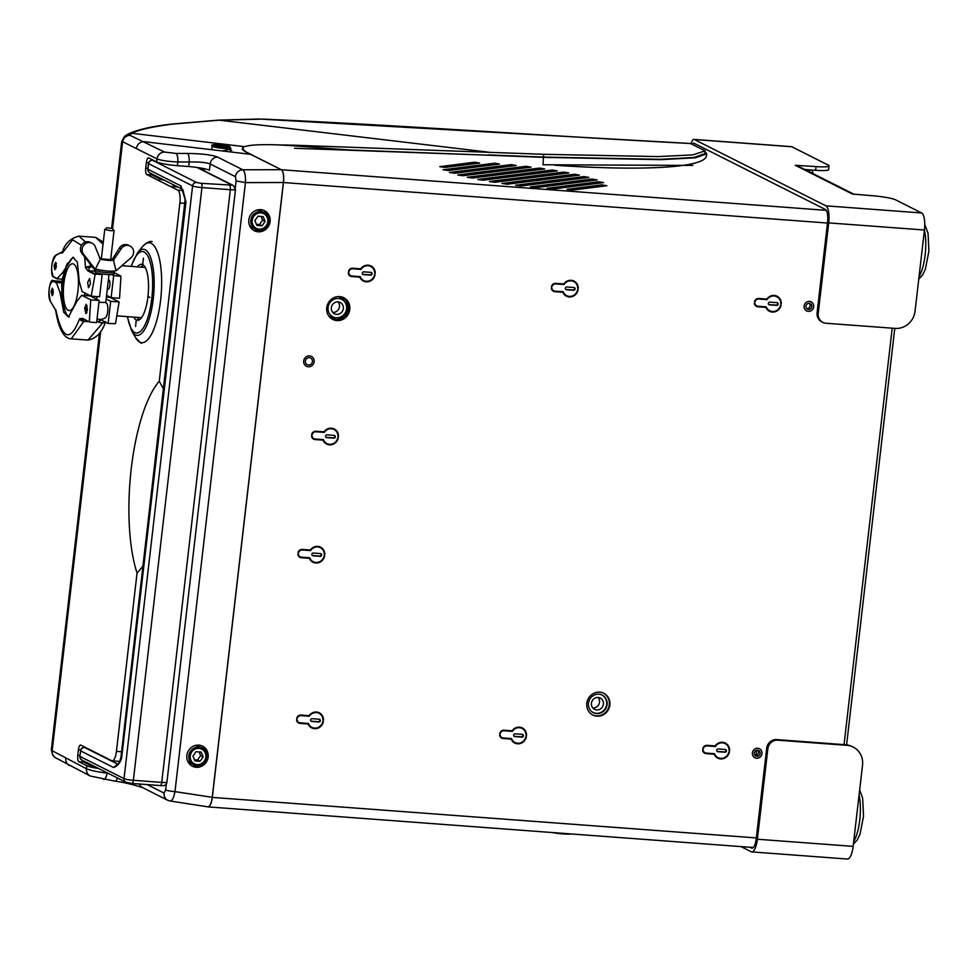 <?xml version="1.0" encoding="UTF-8"?>
<svg xmlns="http://www.w3.org/2000/svg" width="978" height="978" viewBox="0 0 978 978"><rect width="100%" height="100%" fill="white"/><g stroke="black" fill="none" stroke-linecap="round" stroke-linejoin="round"><path stroke-width="1.47" d="M207.764 806.813A11.235 3.533 -85.7 0 0 208.106 806.899A11.235 3.533 -85.7 0 0 212.324 797.4L283.461 182.519A11.235 3.533 -85.7 0 0 281.358 169.732L245.845 151.834A73.973 9.059 -173.4 0 1 242.397 148.546A73.973 9.059 -173.4 0 1 293.62 145.82L355.906 150.465M339.659 296.591A12.176 11.467 116.8 0 0 327.202 305.527A12.176 11.467 116.8 0 0 332.789 319.464A12.176 11.467 116.8 0 0 336.884 320.588A12.176 11.467 116.8 0 0 349.342 311.652A12.176 11.467 116.8 0 0 343.743 297.715A12.176 11.467 116.8 0 0 339.659 296.591M757.877 306.799L765.86 307.385A8.423 7.934 116.8 0 0 781.116 305.075L780.578 305.038A7.861 7.408 -63.2 0 1 766.226 306.86L757.938 306.236A3.655 3.435 -63.2 0 1 754.894 303.131L754.344 303.082A4.218 3.973 116.8 0 0 757.877 306.799M766.825 299.085L758.842 298.486A4.218 3.973 116.8 0 0 754.515 301.603L755.053 301.652A3.655 3.435 -63.2 0 1 758.769 299.036L767.058 299.659A7.861 7.408 -63.2 0 1 780.75 303.559L781.288 303.608A8.423 7.934 116.8 0 0 766.825 299.085M769.869 302.104A1.406 1.32 116.8 0 0 768.378 303.388A1.406 1.32 116.8 0 0 769.552 304.867L776.642 305.393A1.406 1.32 116.8 0 0 778.133 304.109A1.406 1.32 116.8 0 0 776.96 302.63L769.869 302.104M554.844 291.664L562.827 292.263A8.423 7.934 116.8 0 0 578.084 289.953L577.546 289.916A7.861 7.408 -63.2 0 1 563.194 291.725L554.905 291.114A3.655 3.435 -63.2 0 1 551.861 287.997L551.311 287.96A4.218 3.973 116.8 0 0 554.844 291.664M563.793 283.95L555.81 283.363A4.218 3.973 116.8 0 0 551.482 286.481L552.032 286.517A3.655 3.435 -63.2 0 1 555.736 283.913L564.025 284.525A7.861 7.408 -63.2 0 1 577.717 288.437L578.255 288.473A8.423 7.934 116.8 0 0 563.793 283.95M566.837 286.97A1.406 1.32 116.8 0 0 565.345 288.253A1.406 1.32 116.8 0 0 566.519 289.745L573.609 290.27A1.406 1.32 116.8 0 0 575.101 288.987A1.406 1.32 116.8 0 0 573.927 287.508L566.837 286.97M351.811 276.542L359.794 277.141A8.423 7.934 116.8 0 0 375.051 274.83L374.513 274.781A7.861 7.408 -63.2 0 1 360.161 276.603L351.872 275.992A3.655 3.435 -63.2 0 1 348.828 272.874L348.278 272.838A4.218 3.973 116.8 0 0 351.811 276.542M360.76 268.828L352.777 268.229A4.218 3.973 116.8 0 0 348.449 271.358L348.999 271.395A3.655 3.435 -63.2 0 1 352.716 268.791L360.992 269.402A7.861 7.408 -63.2 0 1 374.684 273.314L375.222 273.351A8.423 7.934 116.8 0 0 360.76 268.828M363.804 271.847A1.406 1.32 116.8 0 0 362.312 273.131A1.406 1.32 116.8 0 0 363.486 274.622L370.576 275.148A1.406 1.32 116.8 0 0 372.068 273.864A1.406 1.32 116.8 0 0 370.894 272.373L363.804 271.847M315.063 439.55L323.046 440.149A8.423 7.934 116.8 0 0 338.302 437.838L337.777 437.802A7.861 7.408 -63.2 0 1 323.412 439.623L315.136 439A3.655 3.435 -63.2 0 1 312.08 435.882L311.53 435.846A4.218 3.973 116.8 0 0 315.063 439.55M324.011 431.836L316.028 431.249A4.218 3.973 116.8 0 0 311.701 434.366L312.251 434.415A3.655 3.435 -63.2 0 1 315.967 431.799L324.256 432.423A7.861 7.408 -63.2 0 1 337.948 436.322L338.474 436.359A8.423 7.934 116.8 0 0 324.011 431.836M327.055 434.868A1.406 1.32 116.8 0 0 325.564 436.151A1.406 1.32 116.8 0 0 326.738 437.631L333.828 438.156A1.406 1.32 116.8 0 0 335.32 436.873A1.406 1.32 116.8 0 0 334.146 435.393L327.055 434.868M301.395 557.729L309.378 558.328A8.423 7.934 116.8 0 0 324.635 556.017L324.097 555.981A7.861 7.408 -63.2 0 1 309.745 557.79L301.456 557.179A3.655 3.435 -63.2 0 1 298.4 554.061L297.862 554.025A4.218 3.973 116.8 0 0 301.395 557.729M310.344 550.015L302.349 549.416A4.218 3.973 116.8 0 0 298.033 552.546L298.571 552.582A3.655 3.435 -63.2 0 1 302.288 549.978L310.576 550.59A7.861 7.408 -63.2 0 1 324.268 554.502L324.806 554.538A8.423 7.934 116.8 0 0 310.344 550.015M313.388 553.035A1.406 1.32 116.8 0 0 311.896 554.318A1.406 1.32 116.8 0 0 313.058 555.81L320.161 556.335A1.406 1.32 116.8 0 0 321.64 555.052A1.406 1.32 116.8 0 0 320.478 553.56L313.388 553.035M300.112 723.39L308.094 723.977A8.423 7.934 116.8 0 0 323.351 721.678L322.813 721.63A7.861 7.408 -63.2 0 1 308.461 723.451L300.173 722.828A3.655 3.435 -63.2 0 1 297.116 719.722L296.578 719.674A4.218 3.973 116.8 0 0 300.112 723.39M309.06 715.676L301.077 715.077A4.218 3.973 116.8 0 0 296.75 718.207L297.288 718.243A3.655 3.435 -63.2 0 1 301.004 715.627L309.292 716.251A7.861 7.408 -63.2 0 1 322.984 720.163L323.522 720.199A8.423 7.934 116.8 0 0 309.06 715.676M312.104 718.696A1.406 1.32 116.8 0 0 311.31 721.336A1.406 1.32 116.8 0 0 311.774 721.458L318.877 721.996A1.406 1.32 116.8 0 0 319.659 719.356A1.406 1.32 116.8 0 0 319.195 719.221L312.104 718.696M503.144 738.512L511.127 739.111A8.423 7.934 116.8 0 0 526.384 736.801L525.846 736.764A7.861 7.408 -63.2 0 1 511.494 738.573L503.205 737.962A3.655 3.435 -63.2 0 1 500.149 734.845L499.611 734.808A4.218 3.973 116.8 0 0 503.144 738.512M512.093 730.798L504.11 730.199A4.218 3.973 116.8 0 0 499.782 733.329L500.32 733.366A3.655 3.435 -63.2 0 1 504.037 730.762L512.325 731.373A7.861 7.408 -63.2 0 1 526.017 735.285L526.555 735.322A8.423 7.934 116.8 0 0 512.093 730.798M515.137 733.818A1.406 1.32 116.8 0 0 514.342 736.458A1.406 1.32 116.8 0 0 514.807 736.593L521.91 737.119A1.406 1.32 116.8 0 0 522.692 734.478A1.406 1.32 116.8 0 0 522.228 734.344L515.137 733.818M706.177 753.635L714.16 754.234A8.423 7.934 116.8 0 0 729.417 751.923L728.879 751.886A7.861 7.408 -63.2 0 1 714.527 753.708L706.238 753.084A3.655 3.435 -63.2 0 1 703.182 749.967L702.644 749.93A4.218 3.973 116.8 0 0 706.177 753.635M715.126 745.921L707.131 745.334A4.218 3.973 116.8 0 0 702.815 748.451L703.353 748.5A3.655 3.435 -63.2 0 1 707.07 745.884L715.358 746.507A7.861 7.408 -63.2 0 1 729.05 750.407L729.588 750.444A8.423 7.934 116.8 0 0 715.126 745.921M718.17 748.952A1.406 1.32 116.8 0 0 717.375 751.581A1.406 1.32 116.8 0 0 717.84 751.715L724.942 752.241A1.406 1.32 116.8 0 0 725.725 749.6A1.406 1.32 116.8 0 0 725.26 749.478L718.17 748.952M309.341 357.655A3.741 3.521 116.8 0 0 305.368 361.078A3.741 3.521 116.8 0 0 308.486 365.038A3.741 3.521 116.8 0 0 312.459 361.603A3.741 3.521 116.8 0 0 309.341 357.655M599.722 692.167A12.176 11.467 116.8 0 0 587.265 701.104A12.176 11.467 116.8 0 0 592.851 715.04A12.176 11.467 116.8 0 0 596.947 716.165A12.176 11.467 116.8 0 0 609.404 707.228A12.176 11.467 116.8 0 0 603.805 693.292A12.176 11.467 116.8 0 0 599.722 692.167M757.767 748.268A5.061 4.756 116.8 0 0 752.4 752.889A5.061 4.756 116.8 0 0 756.617 758.231A5.061 4.756 116.8 0 0 761.984 753.61A5.061 4.756 116.8 0 0 757.767 748.268M809.466 301.42A5.061 4.756 116.8 0 0 804.112 306.053A5.061 4.756 116.8 0 0 808.317 311.395A5.061 4.756 116.8 0 0 813.684 306.762A5.061 4.756 116.8 0 0 809.466 301.42M592.57 714.894A12.176 11.467 116.8 0 0 596.372 715.884A12.176 11.467 116.8 0 0 608.793 707.106A12.176 11.467 116.8 0 0 603.524 693.157M332.508 319.317A12.176 11.467 116.8 0 0 336.31 320.307A12.176 11.467 116.8 0 0 348.73 311.53A12.176 11.467 116.8 0 0 343.461 297.581M765.407 307.361A8.423 7.934 -63.2 0 1 765.297 307.104L757.314 306.505A4.218 3.973 -63.2 0 1 756.19 306.248M754.356 303.082A3.655 3.435 116.8 0 0 756.434 305.747M765.762 306.823A7.861 7.408 116.8 0 0 769.429 310.649M776.324 310.711A8.423 7.934 -63.2 0 1 769.185 311.126M776.764 296.089A8.423 7.934 -63.2 0 1 780.701 302.398M776.508 296.566A7.861 7.408 116.8 0 0 769.625 296.505M766.703 299.072A7.861 7.408 116.8 0 0 766.495 299.366L758.207 298.755A3.655 3.435 116.8 0 0 756.263 299.195M777.131 302.654A1.406 1.32 -63.2 0 1 776.08 305.112L768.977 304.586A1.406 1.32 -63.2 0 1 768.806 304.561M562.374 292.226A8.423 7.934 -63.2 0 1 562.264 291.982L554.281 291.383A4.218 3.973 -63.2 0 1 553.157 291.126M551.323 287.96A3.655 3.435 116.8 0 0 553.401 290.613M562.729 291.701A7.861 7.408 116.8 0 0 566.396 295.527M573.291 295.576A8.423 7.934 -63.2 0 1 566.152 296.004M573.731 280.955A8.423 7.934 -63.2 0 1 577.668 287.275M573.475 281.432A7.861 7.408 116.8 0 0 566.592 281.383M563.67 283.938A7.861 7.408 116.8 0 0 563.462 284.243L555.174 283.632A3.655 3.435 116.8 0 0 553.242 284.06M574.098 287.532A1.406 1.32 -63.2 0 1 573.047 289.989L565.944 289.464A1.406 1.32 -63.2 0 1 565.773 289.439M359.342 277.104A8.423 7.934 -63.2 0 1 359.232 276.847L351.249 276.261A4.218 3.973 -63.2 0 1 350.124 275.992M348.29 272.838A3.655 3.435 116.8 0 0 350.368 275.49M359.696 276.566A7.861 7.408 116.8 0 0 363.364 280.393M370.259 280.454A8.423 7.934 -63.2 0 1 363.119 280.869M370.699 265.833A8.423 7.934 -63.2 0 1 374.635 272.141M370.442 266.309A7.861 7.408 116.8 0 0 363.559 266.248M360.637 268.816A7.861 7.408 116.8 0 0 360.43 269.121L352.141 268.498A3.655 3.435 116.8 0 0 350.21 268.938M371.065 272.397A1.406 1.32 -63.2 0 1 370.014 274.855L362.924 274.329A1.406 1.32 -63.2 0 1 362.74 274.305M322.593 440.112A8.423 7.934 -63.2 0 1 322.483 439.868L314.5 439.269A4.218 3.973 -63.2 0 1 313.376 439.012M311.542 435.846A3.655 3.435 116.8 0 0 313.632 438.511M322.948 439.587A7.861 7.408 116.8 0 0 326.615 443.413M333.51 443.474A8.423 7.934 -63.2 0 1 326.371 443.89M333.95 428.853A8.423 7.934 -63.2 0 1 337.887 435.161M333.706 429.33A7.861 7.408 116.8 0 0 326.811 429.269M323.889 431.836A7.861 7.408 116.8 0 0 323.681 432.129L315.405 431.518A3.655 3.435 116.8 0 0 313.461 431.958M334.317 435.418A1.406 1.32 -63.2 0 1 333.266 437.875L326.175 437.349A1.406 1.32 -63.2 0 1 326.004 437.325M308.926 558.291A8.423 7.934 -63.2 0 1 308.816 558.047L300.833 557.448A4.218 3.973 -63.2 0 1 299.696 557.179M297.874 554.025A3.655 3.435 116.8 0 0 299.953 556.678M309.28 557.753A7.861 7.408 116.8 0 0 312.948 561.58M319.83 561.641A8.423 7.934 -63.2 0 1 312.691 562.069M320.283 547.02A8.423 7.934 -63.2 0 1 324.219 553.34M320.026 547.497A7.861 7.408 116.8 0 0 313.143 547.448M310.209 550.003A7.861 7.408 116.8 0 0 310.014 550.308L301.725 549.685A3.655 3.435 116.8 0 0 299.781 550.125M320.65 553.585A1.406 1.32 -63.2 0 1 319.586 556.054L312.495 555.516A1.406 1.32 -63.2 0 1 312.324 555.492M307.642 723.952A8.423 7.934 -63.2 0 1 307.532 723.696L299.549 723.109A4.218 3.973 -63.2 0 1 298.424 722.84M296.591 719.674A3.655 3.435 116.8 0 0 298.669 722.339M307.997 723.414A7.861 7.408 116.8 0 0 311.664 727.241M318.547 727.302A8.423 7.934 -63.2 0 1 311.407 727.718M318.999 712.681A8.423 7.934 -63.2 0 1 322.936 718.989M318.742 713.158A7.861 7.408 116.8 0 0 311.86 713.096M308.938 715.664A7.861 7.408 116.8 0 0 308.73 715.969L300.442 715.346A3.655 3.435 116.8 0 0 298.498 715.786M311.041 721.153A1.406 1.32 116.8 0 0 311.212 721.177L318.315 721.703A1.406 1.32 116.8 0 0 319.366 719.246M510.675 739.075A8.423 7.934 -63.2 0 1 510.565 738.83L502.582 738.231A4.218 3.973 -63.2 0 1 501.445 737.974M499.624 734.808A3.655 3.435 116.8 0 0 501.702 737.461M511.029 738.537A7.861 7.408 116.8 0 0 514.697 742.375M521.58 742.424A8.423 7.934 -63.2 0 1 514.44 742.852M522.032 727.803A8.423 7.934 -63.2 0 1 525.968 734.123M521.775 728.28A7.861 7.408 116.8 0 0 514.893 728.231M511.959 730.786A7.861 7.408 116.8 0 0 511.763 731.092L503.474 730.48A3.655 3.435 116.8 0 0 501.531 730.908M514.073 736.275A1.406 1.32 116.8 0 0 514.245 736.312L521.335 736.837A1.406 1.32 116.8 0 0 522.399 734.368M713.708 754.197A8.423 7.934 -63.2 0 1 713.598 753.952L705.615 753.353A4.218 3.973 -63.2 0 1 704.478 753.097M702.656 749.93A3.655 3.435 116.8 0 0 704.735 752.595M714.062 753.671A7.861 7.408 116.8 0 0 717.73 757.498M724.612 757.559A8.423 7.934 -63.2 0 1 717.473 757.974M725.065 742.938A8.423 7.934 -63.2 0 1 729.001 749.246M724.808 743.414A7.861 7.408 116.8 0 0 717.925 743.353M714.991 745.921A7.861 7.408 116.8 0 0 714.796 746.214L706.507 745.603A3.655 3.435 116.8 0 0 704.563 746.043M717.106 751.41A1.406 1.32 116.8 0 0 717.277 751.434L724.368 751.96A1.406 1.32 116.8 0 0 725.431 749.503M563.866 172.067L568.817 172.959L494.66 182.287L489.391 181.517L563.866 172.067L563.683 173.595M706.507 155.172A235.05 28.778 -173.4 0 1 706.495 155.795A235.05 28.778 -173.4 0 1 554.734 165.233M579.404 175.135L507.203 184.219L501.934 183.461L574.453 174.255L579.404 175.135M583.976 176.578L588.927 177.458L520.809 186.028L515.54 185.258L583.976 176.578L583.793 178.106M592.216 179.047L597.179 179.94L535.699 187.666L530.431 186.908L592.216 179.047L592.045 180.575M598.707 181.749L603.658 182.629L552.35 189.084L547.081 188.326L598.707 181.749L598.524 183.277M601.935 184.866L606.886 185.747L572.252 190.099L566.983 189.341L601.935 184.866L601.751 186.395M557.252 170.893L552.289 170.013L477.814 179.451L483.083 180.221L557.252 170.893M539.746 168.069L467.227 177.275L472.496 178.033L544.709 168.962L539.746 168.069L539.575 169.597M531.091 167.152L526.14 166.272L457.704 174.952L462.973 175.722L531.091 167.152M516.213 165.514L511.249 164.622L449.452 172.483L454.721 173.24L516.213 165.514M499.55 164.084L494.599 163.204L442.973 169.781L448.242 170.539L499.55 164.084M479.648 163.082L474.697 162.189L439.745 166.663L445.014 167.434L479.648 163.082M854.173 194.377L797.852 165.979A7.494 7.054 116.8 0 0 795.334 165.282L816.055 166.59A18.729 2.298 6.6 0 0 829.014 165.893A18.729 2.298 6.6 0 0 828.146 165.062L791.85 146.773A9.364 2.946 -85.7 0 0 791.483 146.663L693.952 139.402A9.364 2.946 -85.7 0 0 691.14 143.583M740.982 846.593L751.165 851.728A14.988 4.707 -85.7 0 0 751.752 851.899A14.988 4.707 -85.7 0 0 757.375 839.234L853.134 846.361L862.535 765.126A18.729 17.628 116.8 0 0 853.232 747.082A18.729 17.628 116.8 0 0 846.936 745.334L777.779 740.187A9.364 8.814 116.8 0 0 767.852 748.757L766.715 748.182L756.251 838.659A11.235 3.533 94.3 0 1 752.033 848.17A11.235 3.533 94.3 0 1 751.593 848.036L750.077 847.278M853.134 846.361A14.988 4.707 94.3 0 1 847.51 859.039L751.752 851.899M822.877 322.385A9.364 8.814 116.8 0 1 818.219 313.363L828.696 222.886A14.988 4.707 -85.7 0 0 825.897 205.832L921.643 212.972A14.988 4.707 94.3 0 1 924.442 230.013L915.041 311.261A18.729 17.628 116.8 0 1 895.176 328.4L826.019 323.253A9.364 8.814 116.8 0 1 822.877 322.385L821.752 321.811A9.364 8.814 -63.2 0 1 817.095 312.789L827.571 222.312A11.235 3.533 94.3 0 0 825.469 209.524L693.903 143.191A5.623 1.76 94.3 0 0 693.683 143.13A5.623 1.76 94.3 0 0 692.607 144.035M921.643 212.972L895.714 199.891A18.729 2.298 6.6 0 0 872.339 195.734L852.278 193.999A7.494 7.054 116.8 0 1 854.038 194.365M767.852 748.757L757.375 839.234M846.936 745.334L845.811 744.771A18.729 17.628 -63.2 0 1 852.107 746.507L853.232 747.082M845.811 744.771L776.654 739.612A9.364 8.814 -63.2 0 0 766.715 748.182M829.014 165.893L828.586 169.585A18.729 2.298 -173.4 0 1 815.628 170.282L804.772 169.475M825.897 205.832L694.331 139.499A9.364 2.946 -85.7 0 0 693.952 139.402M314.146 361.738A5.526 5.196 -63.2 0 1 308.278 366.787A5.526 5.196 -63.2 0 1 303.681 360.955A5.526 5.196 -63.2 0 1 309.549 355.894A5.526 5.196 -63.2 0 1 314.146 361.738M754.246 753.023A3.093 2.91 -63.2 0 1 758.561 750.481A3.093 2.91 -63.2 0 1 760.102 753.463A3.093 2.91 116.8 0 1 755.786 756.006A3.093 2.91 116.8 0 1 754.246 753.023M757.657 750.212A3.093 2.91 -63.2 0 1 758.427 752.62A3.093 2.91 116.8 0 1 755.016 755.432M754.062 749.613A5.037 4.743 -63.2 0 1 761.948 753.598A5.037 4.743 -63.2 0 1 756.605 758.207A5.037 4.743 -63.2 0 1 752.4 752.901M805.945 306.175A3.093 2.91 -63.2 0 1 810.273 303.632A3.093 2.91 -63.2 0 1 811.801 306.615A3.093 2.91 116.8 0 1 807.486 309.158A3.093 2.91 116.8 0 1 805.945 306.175M809.356 303.363A3.093 2.91 -63.2 0 1 810.126 305.772A3.093 2.91 116.8 0 1 806.728 308.583M805.762 302.764A5.037 4.743 -63.2 0 1 813.647 306.75A5.037 4.743 -63.2 0 1 808.305 311.359A5.037 4.743 -63.2 0 1 804.112 306.053M596.641 713.573A9.829 9.254 116.8 0 0 602.191 695.101A9.829 9.254 116.8 0 0 588.829 701.409A9.829 9.254 116.8 0 0 596.641 713.573M331.359 307.679A6.32 5.954 -63.2 0 1 340.197 302.483A6.32 5.954 -63.2 0 1 343.339 308.571A6.32 5.954 116.8 0 1 334.5 313.767A6.32 5.954 116.8 0 1 331.359 307.679M328.046 309.146A6.32 5.954 116.8 0 1 327.496 305.723A6.32 5.954 -63.2 0 1 332.63 300.038M338.058 301.896A6.32 5.954 -63.2 0 1 339.464 306.615A6.32 5.954 116.8 0 1 332.764 312.41M338.73 296.554A10.954 10.318 -63.2 0 1 342.043 299.549M328.865 316.114A10.954 10.318 116.8 0 0 333.241 316.994M340.76 296.725A11.895 11.198 -63.2 0 1 344.219 301.261M330.209 317.642A11.895 11.198 116.8 0 0 335.906 317.74M330.662 318.058A11.895 11.198 116.8 0 0 331.224 318.351A11.895 11.198 116.8 0 0 347.838 308.571A11.895 11.198 116.8 0 0 341.933 297.116A11.895 11.198 116.8 0 0 341.359 296.847M346.603 308.816A9.78 9.205 -63.2 0 1 336.236 317.764A9.78 9.205 -63.2 0 1 328.095 307.434A9.78 9.205 -63.2 0 1 338.461 298.486A9.78 9.205 -63.2 0 1 346.603 308.816M591.421 703.255A6.32 5.954 -63.2 0 1 600.26 698.06A6.32 5.954 -63.2 0 1 603.402 704.148A6.32 5.954 116.8 0 1 594.563 709.343A6.32 5.954 116.8 0 1 591.421 703.255M598.12 697.473A6.32 5.954 -63.2 0 1 599.526 702.192A6.32 5.954 116.8 0 1 592.827 707.986M600.871 694.563A9.78 9.205 -63.2 0 1 606.666 704.392A9.78 9.205 -63.2 0 1 592.118 711.911M82.947 760.603A5.623 1.76 -85.7 0 0 83.802 762.094L78.839 761.728A5.623 1.76 94.3 0 1 77.788 755.334L78.436 749.796A5.623 1.76 94.3 0 1 80.538 745.04A5.623 1.76 94.3 0 1 80.758 745.102L111.773 760.737A11.235 3.533 -85.7 0 0 112.213 760.86A11.235 3.533 -85.7 0 0 116.431 751.361L137.054 573.108A112.372 35.294 94.3 0 1 159.255 381.212L163.534 389.146M78.839 761.728L86.822 765.75A16.858 2.066 6.6 0 0 98.533 768.463M100.673 331.383L52.176 750.737L86.467 768.769C90.404 770.407 97.299 771.874 107.14 773.17A7.494 2.286 98.8 0 1 103.864 779.442A7.494 2.286 98.8 0 1 103.644 779.368M235.307 187.715L236.101 180.942L235.392 176.663L210.172 163.949L209.451 170.27A16.858 2.066 6.6 0 0 188.693 166.541L177.434 165.673A16.858 2.066 -173.4 0 1 156.688 161.945L148.705 157.923A5.623 1.76 94.3 0 0 148.473 157.861A5.623 1.76 94.3 0 0 146.37 162.617L145.734 168.155L147.898 168.314M164.39 180.233A11.614 1.418 -173.4 0 1 159.72 178.937L151.749 174.915L146.773 174.549A5.623 1.76 94.3 0 1 145.734 168.155M146.773 174.549L177.788 190.172L183.204 190.576M159.255 381.212L179.891 202.959A11.235 3.533 -85.7 0 0 177.788 190.172M84.194 746.825A5.623 1.76 -85.7 0 0 83.961 747.461M150.893 173.424A5.623 1.76 -85.7 0 0 151.749 174.915M152.128 159.646A5.623 1.76 -85.7 0 0 151.896 160.282M96.455 767.412A11.614 1.418 -173.4 0 1 91.785 766.116L83.802 762.094M203.448 747.143L204.622 748.5M99.499 333.082L51.321 749.833L52.812 755.371L55.379 757.669M51.467 749.588L52.176 750.737A7.494 7.029 120.9 0 0 55.428 757.705L90.196 775.994L115.025 781.177A7.494 2.286 98.8 0 1 114.793 781.092M177.434 165.673L177.862 161.969C167.923 161.504 160.979 160.478 157.03 158.925L121.834 141.297L122.568 142.287L112.556 228.644M690.566 143.522L705.126 150.844L692.901 154.879L658.341 156.59L543.634 154.304L543.022 164.756M704.796 153.632L694.123 157.47L660.407 159.328L543.303 157.079M692.791 165.416L543.169 164.769M543.878 157.372L660.92 159.646L695.431 157.8L706.654 153.839L705.04 151.541M349.097 149.952L488.584 155.209L294.439 148.265M488.584 155.209L543.805 157.36M488.022 154.915L543.242 157.079M294.109 145.856L294.195 145.209L543.634 154.304M263.73 228.938A11.235 10.575 -63.2 0 1 256.591 231.016A11.235 10.575 -63.2 0 1 253.62 230.331M263.705 210.343A11.235 10.575 -63.2 0 1 268.595 219.304M201.774 764.417A11.235 10.575 -63.2 0 1 194.634 766.495A11.235 10.575 -63.2 0 1 191.664 765.811M201.749 745.811A11.235 10.575 -63.2 0 1 206.639 754.771M170.233 186.37A11.614 1.418 -173.4 0 0 173.424 186.676L177.837 187.018M204.109 170.771L204.353 168.729M143.081 565.944L137.054 573.108M242.458 148.301L245.747 151.908L281.273 169.695C283.29 171.309 283.987 175.588 283.375 182.507L245.441 182.605C245.698 175.759 244.83 171.492 242.813 169.793L217.593 157.079A7.494 7.054 -63.2 0 0 210.172 163.949C206.236 162.458 199.243 161.798 189.219 161.981A7.494 2.152 -90 0 0 187.421 153.448L176.064 153.448L164.451 152.042L130.123 135.38L129.683 134.83L132.054 133.301C138.583 129.793 152.116 126.737 172.629 124.12L219.292 120.172L263.009 119.108C394.819 124.903 554.013 136.382 691.006 143.546M294.195 145.209L275.796 144.842M211.896 148.057L211.37 149.658L222.299 150.954L230.637 149.084M217.593 157.079C211.908 154.866 201.847 153.656 187.421 153.448M283.375 182.507L212.238 797.327C211.272 804.075 209.72 807.205 207.568 806.728M260.735 209.659A11.235 10.575 116.8 0 0 248.815 219.94A11.235 10.575 116.8 0 0 258.168 231.81A11.235 10.575 116.8 0 0 270.087 221.529A11.235 10.575 116.8 0 0 260.735 209.659M198.778 745.138A11.235 10.575 116.8 0 0 186.859 755.419A11.235 10.575 116.8 0 0 196.211 767.29A11.235 10.575 116.8 0 0 208.131 757.009A11.235 10.575 116.8 0 0 198.778 745.138M147.25 784.613L164.072 793.085L165.637 789.955A7.494 0.917 6.6 0 0 174.976 791.618C173.681 798.219 171.957 801.324 169.793 800.945L207.923 806.838M117.482 778.011A7.494 2.286 98.8 0 1 115.025 781.177C123.032 782.18 132.226 784.319 142.58 787.596L167.8 800.31A7.494 7.054 116.8 0 0 167.8 800.31A7.494 7.054 116.8 0 0 167.91 800.359M258.363 230.991L258.388 230.074M153.583 160.38L152.592 160.319A3.741 1.174 -85.7 0 0 152.446 160.282A3.741 1.174 -85.7 0 0 152.262 160.306M196.933 167.434L232.03 185.135L201.248 183.326L196.566 182.495L152.592 160.319A3.741 3.521 116.8 0 0 148.619 163.754L147.812 169.121A3.741 3.741 0 0 0 149.842 172.898L149.842 172.898A3.741 3.521 -63.2 0 1 147.984 169.292L180.942 185.906L185.954 202.104L185.197 198.986L120.942 757.229A14.988 1.834 6.6 0 0 121.639 757.901C120.27 762.816 117.605 766.031 113.644 767.547L80.685 750.933L79.866 756.3A3.741 3.741 0 0 0 81.907 760.077L81.907 760.077A3.741 3.521 -63.2 0 1 80.049 756.471L124.023 778.635L192.593 185.918A7.494 0.917 6.6 0 0 201.945 187.58L230.319 189.695A7.494 0.917 6.6 0 0 235.502 189.426L233.29 185.478L197.727 167.544M117.935 764.258L121.639 757.901L185.954 202.104A14.988 1.834 -173.4 0 1 185.258 201.444M85.636 747.559L84.658 747.498A3.741 3.521 116.8 0 0 80.685 750.933L79.866 756.3M113.644 767.547L117.617 764.111L84.658 747.498A3.741 1.174 -85.7 0 0 84.511 747.461A3.741 1.174 -85.7 0 0 84.316 747.485M223.595 292.288L224.549 284.121M177.886 687.436L178.827 679.27M223.999 288.314L178.289 683.341M63.839 283.608A23.484 7.372 -85.7 0 0 68.228 310.319A23.484 7.372 -85.7 0 0 77.971 290.735A23.484 7.372 94.3 0 0 73.582 264.023A23.484 7.372 94.3 0 0 63.839 283.608M120.966 276.371L113.692 275.478L111.125 297.63L119.548 298.266L120.966 276.371M95.196 274.097L91.174 296.151L99.597 296.774L102.164 274.61L95.196 274.097L88.436 270.686L95.208 271.199M111.993 274.622L113.692 275.478M100.233 273.644L102.164 274.61M111.125 297.63L106.565 295.332M107.36 288.4A4.682 1.467 -85.7 0 0 108.106 289.231A4.682 1.467 -85.7 0 0 109.866 285.27A4.682 1.467 -85.7 0 0 108.802 279.891A4.682 1.467 -85.7 0 0 108.326 280.099M90.477 283.828L89.646 278.473L87.653 282.41L88.485 287.776L90.477 283.828M94.12 268.559A7.494 2.347 -85.7 0 0 95.221 271.089M91.174 296.151L82.14 291.591L79.291 281.676L77.323 262.018L72.861 257.275L62.25 273.082L57.066 278.534L53.472 276.713C50.453 269.879 51.235 262.789 55.795 255.454L60.294 252.886L62.335 253.009A3.741 2.421 -155.9 0 1 62.433 251.945C64.854 243.669 70.33 238.4 78.888 236.126L85.551 241.994M90.11 263.974L90.22 266.578A3.741 1.565 178.4 0 0 85.514 267.642L88.044 271.016L94.793 274.415M56.369 266.639L55.709 262.349L54.12 265.503L54.78 269.781L56.369 266.639M57.176 278.84L63.57 279.317M62.115 279.207L64.096 273.229A29.963 9.413 94.3 0 1 67.531 263.106L68.594 263.192A29.963 9.413 -85.7 0 1 73.815 257.495M62.25 273.082L64.096 273.229M78.888 236.126L95.648 237.373L103.045 244.231M85.526 267.813L92.238 266.725M90.22 266.701L88.044 271.016M60.294 252.886L62.372 252.116M60.33 252.752L55.966 255.172L62.629 251.701L62.286 253.131M62.237 281.395L62.482 279.243M105.526 321.725C102.103 332.447 96.247 338.571 87.996 340.087L71.235 338.84C63.876 338.535 58.68 329.011 55.636 310.27A3.741 1.687 -8.2 0 1 55.783 309.659C62.262 339.708 70.196 342.765 79.597 318.84L82.568 318.327L89.511 322.068L96.602 322.63L99.169 300.466L90.746 299.843L81.712 295.283L77.054 301.077L68.411 317.031L63.717 312.263L60.013 292.483L56.553 282.997L52.946 281.187C48.802 284.195 47.971 290.955 50.477 301.468L55.636 310.209M89.316 321.725L90.746 299.843M87.996 340.087L102.776 322.801L99.084 322.52A7.494 2.347 94.3 0 1 101.076 319.989A7.494 2.347 94.3 0 1 101.382 320.075L108.13 323.486L115.502 323.681L119.12 301.957L110.697 301.322L106.137 299.023M108.13 323.486L110.697 301.322M87.739 321.175A7.494 2.347 -85.7 0 0 87.555 321.664L83.876 321.383L82.568 318.327M99.169 300.466L90.709 296.2L96.981 296.664M87.482 309.684L85.954 313.657L84.67 308.253L86.198 304.28L87.482 309.684M99.084 322.52A51.504 16.174 -85.7 0 0 99.401 321.591L99.658 319.366M119.12 301.957L110.086 297.398L106.357 297.116M53.374 292.483L52.164 295.662L51.125 291.346L52.347 288.168L53.374 292.483M63.118 283.009L56.748 282.532L52.91 280.698L63.081 281.456A11.235 3.533 94.3 0 1 63.289 281.493M90.807 295.967L81.712 295.283M61.687 282.899L61.846 292.618L60.013 292.483M50.648 301.786L50.501 301.664C46.553 295.405 50.795 277.324 52.91 280.698L51.602 281.407M69.365 316.945A29.963 9.413 -85.7 0 1 63.753 304.965L62.69 304.892A29.963 9.413 94.3 0 1 61.846 292.618M99.401 321.591L96.749 321.395M71.235 338.84L83.876 321.383A3.741 2.335 -163.9 0 1 79.597 318.84M105.331 322.068A3.741 2.237 22 0 1 102.776 322.801L104.096 321.444M55.905 268.437A2.616 0.819 94.3 0 1 55.673 265.759A2.616 0.819 94.3 0 1 56.369 263.669A2.616 0.819 94.3 0 1 56.443 263.608L56.369 263.669M53.008 294.451L53.044 294.488A2.616 0.819 94.3 0 1 53.008 294.451A2.616 0.819 94.3 0 1 52.678 291.603A2.616 0.819 94.3 0 1 53.228 289.72M98.961 302.3L105.722 302.557L108.961 274.61M110.82 230.722L104.756 229.475L106.859 227.801L112.397 228.436L114.059 230.551L110.82 230.722M106.321 303.033A7.494 2.347 94.3 0 1 106.59 303.217A7.494 2.347 94.3 0 1 107.812 310.588A7.494 2.347 94.3 0 1 105.514 317.691A9.364 9.364 0 0 1 97.042 318.852M106.859 227.801L112.397 228.436M86.932 312.581A3.557 1.112 94.3 0 1 86.675 312.385A3.557 1.112 94.3 0 1 86.223 308.522A3.557 1.112 94.3 0 1 87.164 305.698M95.306 270.393L95.123 272.018A9.364 1.149 6.6 0 0 95.551 272.434A9.364 1.149 -173.4 0 0 105.783 274.39A9.364 1.149 -173.4 0 0 113.729 274.17L114.133 272.703M114.255 271.212L114.12 272.336A9.548 1.174 -173.4 0 1 106.027 272.569A9.548 1.174 -173.4 0 1 95.587 270.564A9.548 1.174 -173.4 0 1 95.147 270.148L95.269 269.048M92.103 243.216L90.416 242.373A7.115 6.699 -63.2 0 0 81.834 253.278L93.362 268.18L95.049 269.036L83.521 254.133A7.115 6.699 -63.2 0 1 92.103 243.216A7.115 6.699 -63.2 0 1 95.257 246.798L100.294 259.182C106.529 260.429 110.905 260.759 113.448 260.16L116.003 270.625C112.433 271.75 105.575 271.236 95.392 269.06L95.049 269.036M115.355 267.899L116.333 270.613L131.076 257.679A7.115 6.699 116.8 0 0 130.05 246.053A7.115 6.699 116.8 0 0 121.235 248.742L113.448 260.16M95.392 269.06L100.294 259.182M130.05 246.053L128.362 245.197A7.115 6.699 116.8 0 0 119.536 247.886L112.274 259.341L110.758 259.072M101.455 257.996L99.389 258.07M112.274 259.341L113.961 260.197M101.59 258.913L110.453 259.573M137.275 317.373A28.093 8.826 -85.7 0 0 139.231 319.855M143.314 264.977A28.093 8.826 -85.7 0 0 141.015 267.141M148.399 296.676L147.947 296.64A28.093 8.826 94.3 0 1 137.409 320.295A28.093 8.826 94.3 0 1 136.321 319.989L138.534 320.161M138.595 320.136L136.26 319.965A28.093 8.826 94.3 0 1 133.729 317.116M137.47 266.872A28.093 8.826 94.3 0 1 141.578 264.268A28.093 8.826 94.3 0 1 142.678 264.573L142.727 264.573M142.678 264.573L143.424 258.106L142.727 264.598A28.093 8.826 94.3 0 1 147.959 296.456L149.94 297.446L147.947 296.64M136.26 319.965L135.575 326.456L136.321 319.989M254.903 220.637L256.921 225.441L262.043 225.82L265.136 221.395L263.106 216.59L257.996 216.211L254.903 220.637M258.608 230.087A9.364 8.814 116.8 0 1 255.466 229.207L258.657 230.099A9.364 8.814 116.8 0 0 263.901 212.483A9.364 8.814 116.8 0 0 251.163 218.497A9.364 8.814 116.8 0 0 255.466 229.207L252.422 227.678A9.364 8.814 -63.2 0 1 249.414 225.111M257.006 210.062A9.364 8.814 -63.2 0 1 260.845 210.955L263.901 212.483C271.224 220.881 269.488 226.749 258.657 230.099M256.444 224.317L259.5 224.549L262.605 220.123L261.053 216.444M262.043 225.82L259.5 224.549M265.136 221.395L262.605 220.123M192.947 756.116L194.964 760.921L200.087 761.3L203.179 756.874L201.15 752.07L196.04 751.691L192.947 756.116M195.05 745.542A9.364 8.814 -63.2 0 1 198.889 746.434L201.933 747.962C209.268 756.349 207.532 762.229 196.7 765.566L193.51 764.686A9.364 8.814 116.8 0 0 206.236 758.683A9.364 8.814 116.8 0 0 198.791 747.094A9.364 8.814 116.8 0 0 193.51 764.686L190.465 763.158A9.364 8.814 -63.2 0 1 187.458 760.591M194.488 759.796L197.544 760.028L200.637 755.603L199.096 751.923M200.087 761.3L197.544 760.028M203.179 756.874L200.637 755.603M219.94 145.123L216.321 145.196L217.947 146.015L226.823 146.676L219.94 145.123L219.805 146.284M225.184 145.856L225.087 146.724M212.324 797.4L756.336 837.926M827.486 223.045L283.461 182.519M844.038 744.637L892.217 328.18M826.288 210.331L281.358 169.732M574.269 175.783L574.453 174.255M552.118 171.541L552.289 170.013M525.956 167.8L526.14 166.272M511.078 166.15L511.249 164.622M494.416 164.732L494.599 163.204M474.513 163.717L474.697 162.189M752.498 848.109L751.593 848.036M828.696 222.886L924.442 230.013M791.85 146.773L694.331 139.499M795.334 165.282L852.278 193.999M818.219 313.363L817.095 312.789M777.779 740.187L776.654 739.612M816.055 166.59L815.628 170.282M90.196 775.994A7.494 7.054 116.8 0 1 86.467 768.769L86.822 765.75M156.688 161.945L157.03 158.925A7.494 7.054 -63.2 0 1 164.451 152.042M78.436 749.796L80.697 749.955M77.788 755.334L79.964 755.493M159.487 180.954L159.72 178.937M91.663 767.217L91.785 766.116M94.132 766.239L90.147 765.285M92.177 404.953L91.443 403.902M173.424 186.676L173.632 184.891M165.637 789.955L166.346 783.757M121.578 751.74L116.431 751.361M179.891 202.959L185.038 203.338M188.693 166.541L189.219 161.981L177.862 161.969A7.494 2.152 -90 0 0 176.064 153.448M136.37 148.509C137.213 144.292 139.683 142.006 143.79 141.627L211.37 149.658M122.568 142.287A7.494 7.078 -67.6 0 1 130.123 135.38M124.328 136.578A7.494 7.396 50.6 0 1 124.463 136.468L124.463 136.468A7.494 7.396 50.6 0 1 129.683 134.83M111.639 228.155L121.688 141.529L124.463 136.468L128.069 134.108A7.494 7.359 62.3 0 1 132.054 133.301L244.671 146.676M128.069 134.108C136.969 129.768 151.345 126.443 171.199 124.12A7.494 6.638 82.9 0 1 172.629 124.12M171.199 124.12L218.375 120.135A7.494 5.807 86.9 0 1 219.292 120.172L488.425 152.152M218.375 120.135L258.742 119.01M250.833 154.341L222.299 150.954M281.273 169.695L242.813 169.793A7.494 7.054 -63.2 0 0 235.392 176.663M236.101 180.942L245.441 182.605L174.976 791.618L212.238 797.327M164.072 793.085A7.494 7.054 116.8 0 0 167.788 800.297L170.16 801.055M139.328 784.014A7.494 7.054 116.8 0 0 142.58 787.596M65.807 758.353A7.494 7.054 116.8 0 0 69.524 765.566M108.203 773.329L107.189 772.816M231.762 150.392L230.502 150.245M146.37 162.617L148.632 162.776M153.497 160.343L152.446 160.282A3.741 3.741 0 0 0 148.448 163.583L192.593 185.918A3.741 3.521 116.8 0 1 196.566 182.495M182.8 189.512A3.741 3.521 -63.2 0 1 182.764 189.487L185.197 198.986M182.568 189.39A3.741 3.521 -63.2 0 1 180.942 185.906M201.248 183.326A3.741 1.174 94.3 0 1 201.945 187.58L133.363 780.297A7.494 0.917 -173.4 0 1 124.023 778.635A3.741 3.521 -63.2 0 0 125.881 782.241L81.907 760.077M229.61 185.441A3.741 1.174 94.3 0 1 230.319 189.695L161.737 782.412L133.363 780.297A3.741 1.174 -85.7 0 1 131.957 783.464L125.881 782.241M232.03 185.135A3.741 3.521 -63.2 0 1 233.29 185.478M178.314 683.414L166.92 782.143C166.737 784.992 164.536 786.141 160.331 785.578A3.741 1.174 -85.7 0 1 160.184 785.542L132.116 783.451M166.92 782.143A7.494 0.917 -173.4 0 1 161.737 782.412A3.741 1.174 -85.7 0 1 160.331 785.578L131.957 783.464A3.741 1.174 -85.7 0 1 131.81 783.427M235.502 189.426L224.011 288.204M853.684 841.593A30.367 9.535 -85.7 0 0 859.063 795.114M809.931 172.067A30.367 9.535 -85.7 0 0 809.332 169.817M919.063 276.566A30.367 9.535 -85.7 0 0 924.442 230.087M755.921 755.395L756.507 750.309M86.785 295.662A37.457 11.76 -85.7 0 0 86.993 294.036M66.81 264.659L63.24 281.921A36.064 11.333 -85.7 0 0 63.008 304.916L63.24 281.921A36.064 11.333 94.3 0 1 66.883 264.488M84.621 295.503A36.064 11.333 -85.7 0 0 84.939 293.009M120.661 275.992L114.035 272.618L120.783 276.028M62.335 253.009L72.568 239.83L81.467 245.27M84.634 256.896L85.514 267.642M56.993 278.754L53.778 277.129M57.054 278.816L53.656 277.092C50.22 277.067 51.186 257.373 55.966 255.172L55.795 255.454M82.885 318.706L89.401 321.994M63.289 281.566L52.946 281.187M55.624 310.136L50.477 301.468M83.9 321.285L79.634 318.694M102.812 322.691L105.282 322.043M81.834 253.278L83.521 254.133M119.536 247.886L121.235 248.742M127.556 316.652A40.831 12.824 -85.7 0 0 134.842 332.532A40.831 12.824 94.3 0 0 151.786 298.473A40.831 12.824 94.3 0 0 144.157 252.031A40.831 12.824 -85.7 0 0 131.309 266.407M127.262 316.627L131.761 331.114A43.166 13.558 -85.7 0 0 135.343 334.904A43.166 13.558 94.3 0 0 153.265 298.889A43.166 13.558 94.3 0 0 145.196 249.781A43.166 13.558 -85.7 0 0 137.605 252.727L131.015 266.395M137.605 252.727L142.421 246.762A50.098 15.734 -85.7 0 1 151.235 243.339A50.098 15.734 94.3 0 1 160.6 300.332A50.098 15.734 94.3 0 1 139.805 342.129A50.098 15.734 -85.7 0 1 135.649 337.74L131.761 331.114M259.072 229.145A8.24 7.763 116.8 0 0 267.825 221.603A8.24 7.763 116.8 0 0 260.955 212.898A8.24 7.763 116.8 0 0 252.214 220.441A8.24 7.763 116.8 0 0 259.072 229.145M197.116 764.625A8.24 7.763 116.8 0 0 205.857 757.082A8.24 7.763 116.8 0 0 198.999 748.378A8.24 7.763 116.8 0 0 190.258 755.921A8.24 7.763 116.8 0 0 197.116 764.625M213.766 145.355A8.24 1.015 6.6 0 0 224.048 147.189A8.24 1.015 6.6 0 0 229.378 146.517A8.24 1.015 6.6 0 0 219.084 144.695A8.24 1.015 6.6 0 0 213.766 145.355M212.14 145.966A9.364 1.149 6.6 0 0 212.581 146.382A9.364 1.149 6.6 0 0 222.801 148.35A9.364 1.149 6.6 0 0 230.747 148.13L229.744 146.627C223.485 144.279 208.937 143.864 212.14 145.966L211.7 149.756M571.14 833.941A13.105 1.601 -173.4 0 1 552.497 832.559M242.397 148.546L242.299 149.365M846.593 744.845L894.772 328.376M208.106 806.899L753.353 847.523M705.126 150.857L704.808 153.632M706.666 153.839L706.36 156.419M119.438 761.397L112.213 760.86M258.131 118.961L690.786 143.509M148.448 163.583L147.812 169.121M182.58 189.402L149.842 172.898M120.037 760.261L120.942 757.229M85.563 747.522L84.511 747.461A3.741 3.741 0 0 0 80.514 750.762M859.662 789.955L862.657 798.244L863.525 816.214L860.029 834.1L857.364 839.809L853.391 844.173M811.985 170.013L813.183 173.705M924.76 224.512L928.036 233.229L928.892 251.187L925.408 269.072L922.743 274.781L918.758 279.158M145.257 267.446L121.92 265.71M141.517 317.691L116.798 315.857M103.289 242.104L95.648 237.373M82.727 318.62L89.511 322.068M96.688 299.219L96.993 296.578M101.37 258.705L104.756 229.475M110.673 259.781L114.059 230.551M106.59 303.217A9.364 9.364 0 0 0 105.734 302.495M152.116 241.578C149.512 240.943 146.284 242.666 142.421 246.762M141.162 343.364L135.649 337.74M230.453 150.661L230.747 148.13M571.494 833.965L552.326 832.547"/></g></svg>
